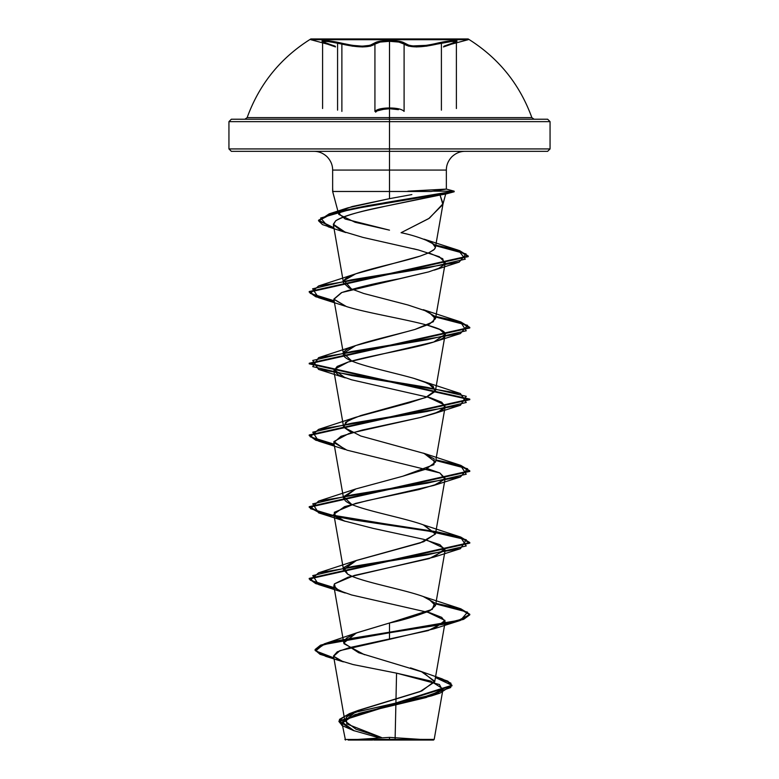 <?xml version="1.0" encoding="UTF-8"?>
<svg xmlns="http://www.w3.org/2000/svg" width="779" height="779" viewBox="0 0 779 779"><rect width="100%" height="100%" fill="white"/><g stroke="black" fill="none" stroke-linecap="round" stroke-linejoin="round"><path stroke-width="1.17" d="M389.5 121.641L389.5 148.935L228.938 148.935L550.062 148.935L228.938 148.935L228.938 121.641L389.5 121.641L389.5 148.935L550.062 148.935L389.5 148.935L389.5 121.641L228.938 121.641L550.062 121.641L389.5 121.641L550.062 121.641L547.647 119.226L244.869 119.226L247.147 117.619L389.5 117.619L389.5 121.641L389.5 117.619L531.853 117.619L247.147 117.619L531.853 117.619L389.5 117.619L389.5 38.95L468.169 38.95L389.5 38.95L389.5 39.7L468.169 39.7L310.831 39.7L334.912 46.156L323.723 42.134L322.117 41.248L324.259 40.547L332.078 41.306L352.41 45.357L362.225 46.165L369.928 45.357L376.286 42.144L389.5 40.547L389.5 39.7L310.831 39.7L389.5 39.7L389.5 38.95L310.831 38.95L389.5 38.95L389.5 117.619L389.5 108.719L380.571 109.664M337.58 110.141L337.58 43.069L352.381 46.136L362.517 46.944L370.492 46.136L374.933 44.082C369.343 47.801 358.321 47.801 341.884 44.082L341.884 111.397L341.884 44.082L329.186 41.657L323.636 41.355L322.973 42.232L327.287 44.082A0.798 0.536 -71.8 0 0 326.937 43.303C314.58 39.68 327.316 39.68 342.263 43.312C358.174 47.022 368.818 47.022 374.202 43.312C376.423 41.54 381.525 40.625 389.5 40.547C397.485 40.615 402.587 41.54 404.827 43.303C410.202 47.013 420.835 47.013 436.737 43.303C451.664 39.68 464.411 39.68 452.034 43.312A0.798 0.536 71.8 0 0 451.684 44.082L456.007 42.241L455.355 41.355L449.795 41.657L437.116 44.082C420.679 47.782 409.676 47.782 404.097 44.082L398.877 42.066L389.519 41.316L389.519 107.96L398.906 108.904M456.007 42.241L456.387 41.774L451.966 41.433L437.116 44.082L436.737 43.303L437.116 44.082L426.619 46.127L416.492 46.925L408.537 46.127L404.097 44.082C401.964 42.319 397.105 41.394 389.519 41.316L380.152 42.066L374.933 44.082L374.933 111.397C376.987 109.226 381.856 108.077 389.519 107.96L389.519 41.316C381.914 41.394 377.055 42.319 374.933 44.082L374.933 111.397M404.097 111.387L404.097 44.082A0.798 0.76 135.9 0 1 404.827 43.303A0.798 0.76 -44.1 0 0 404.097 44.082L404.097 111.387C402.032 109.216 397.173 108.077 389.519 107.96L374.962 111.368M373.686 740.05L433.543 740.05L430.193 740.05L433.543 740.05L434.195 739.398L389.5 739.446L389.5 737.382L389.5 740.05L389.5 737.382L430.816 740.05M416.57 739.368L434.195 739.398L443.027 688.928L426.279 697.497L354.873 714.635L342.039 723.204L352.975 730.39L378.224 737.577M228.938 148.935L231.353 151.34L420.358 151.34L358.642 151.34L389.5 151.34L389.5 170.075L389.5 148.935L389.5 151.34L547.647 151.34L544.609 151.34L547.647 151.34L550.062 148.935L550.062 121.641M332.643 170.075L332.643 191.478L389.5 191.478L389.5 198.655L347.823 207.857L338.758 213.436L345.136 219.006L389.5 230.156L355.127 222.278L338.787 214.41L341.669 210.466L352.147 206.532L389.5 198.655L389.5 170.075L446.357 170.075L332.643 170.075L389.5 170.075L389.5 191.478L407.894 191.478L332.643 191.478L431.011 191.478L446.357 189.093L407.894 191.176L446.357 189.093L431.011 191.478L389.5 191.478L389.5 170.075L332.643 170.075C332.662 165.187 330.841 160.776 327.151 156.822C323.207 153.142 318.796 151.311 313.908 151.34M440.895 193.737L445.666 194.059L440.057 195.042L442.871 204.497L428.742 218.607L401.068 232.717L429.385 218.208L443.047 203.699L440.057 195.042L384.992 206.299C372.459 209.239 345.672 214.079 335.661 220.837L333.373 224.79L341.884 231.1L362.985 237.41L418.576 250.01L439.346 256.749L445.247 262.844L444.312 264.646L438.743 268.317L428.684 271.881L399.052 278.814C374.261 283.429 355.039 288.055 341.387 292.68L333.831 299.126L346.412 306.546C375.751 315.787 446.688 325.028 445.189 334.279L435.48 390.415L428.625 383.589L413.941 378.38C385.167 370.239 341.368 362.089 343.481 353.929C341.514 346.314 383.774 338.164 414.915 329.459L429.56 324.083L435.48 318.708L428.567 311.853L407.982 304.998L363.735 293.488L349.128 288.064L343.52 282.845L344.055 280.528C347.97 272.387 395.352 264.227 420.261 256.067L429.151 252.63L434.322 249.319L435.412 247.362L431.956 242.688C421.507 238.033 411.205 234.713 401.068 232.717M328.163 226.777L345.788 232.561L333.334 224.255L335.661 220.837C343.909 215.978 360.356 211.128 384.992 206.299L454.157 191.78L454.157 191.176L446.357 189.093L454.157 191.176L367.269 205.695L332.253 212.949L318.562 220.214L333.899 227.789L318.66 220.817L329.196 213.845L385.8 202.511L454.167 191.176L432.832 191.176L454.167 191.176L454.157 191.78L351.105 209.278L320.656 218.023L328.163 226.777L334.006 228.413L322.496 224.615L318.562 220.808L332.253 213.553L367.269 206.299L454.167 191.78L449.97 191.78L454.167 191.78L445.666 194.059L440.885 193.737M410.504 667.876L421.205 671.508L434.721 681.216L421.838 690.924L358.35 710.351L346.217 717.138L346.762 723.915L381.408 737.479L355.886 729.163L344.863 720.848L356.431 711.11L419.939 691.655L434.672 681.927L422.948 672.189L358.681 652.734L343.792 642.996L356.354 632.996L389.5 622.996C401.818 620.503 415.275 616.432 429.872 610.785L435.48 605.565L428.216 598.554C410.708 590.385 360.58 582.234 347.609 574.084L343.52 569.712L356.49 560.422L423.669 541.736L435.48 533.849L424.166 525.163C402.412 517.022 353.374 508.862 345.272 500.702L343.52 497.995L355.769 488.959L402.733 476.242L425.821 469.192L435.48 462.142L424.117 453.436L360.765 436.016L343.88 427.311L343.52 426.279L347.882 420.748L360.872 415.509L425.538 397.582L435.48 390.415M333.831 299.126L343.481 353.929M318.582 369.412L427.126 387.338L466.251 396.307L460.408 405.265L351.865 423.201L312.749 432.16L318.582 441.128L334.22 444.819L315.738 440.193L309.224 435.558L469.776 399.695L309.224 363.842L469.776 327.978L460.769 322.525L435.773 317.063L467.585 325.31L460.408 333.558L351.874 351.485L312.749 360.443L318.582 369.412L345.243 377.873L333.948 369.558L348.252 362.011L433.757 342.02L445.189 334.279C449.201 343.529 379.577 352.77 348.252 362.011L337.18 366.422L333.831 370.833L338.826 375.312L351.543 379.792L430.281 397.718L441.703 402.207L445.169 406.687L438.168 412.081L420.494 417.476L362.391 430.018L340.978 436.289L333.831 442.56L346.947 450.155L439.833 472.95L445.169 478.403L437.74 483.973L419.053 489.543L366.967 500.683L344.571 506.642L333.831 514.267L344.055 520.898L373.287 528.415L423.464 539.272L439.911 544.696L445.169 550.12L429.287 558.562L354.318 575.447L334.395 583.89L333.831 585.983L338.826 590.463L351.543 594.952L430.281 612.878L441.693 617.357L445.169 621.846L428.177 630.601L349.304 647.67L337.268 651.819L333.529 655.976L339.021 660.271L353.111 664.565L396.56 673.153L395.109 739.359L395.995 699.036M431.498 695.89L440.067 693.096L357.814 711.646L344.445 716.291L339.04 720.926L342.01 725.561L354.221 730.838L342.098 722.104L358.992 713.369L431.498 695.89L442.433 690.204L439.444 684.527L396.56 673.153L430.699 681.041L443.027 688.928M386.16 739.534L344.893 739.485L395.109 739.359M364.504 654.73L343.987 643.697L346.392 638.176L357.23 632.665L389.5 622.996L389.5 632.178L324.22 643.873L315.631 650.884L333.86 657.895L320.013 653.708L315.106 649.52L320.51 645.187L336.197 640.854L389.5 632.178L389.5 632.772L336.197 641.448L320.51 645.781L315.106 650.124L320.042 654.321L333.977 658.518L325.651 656.317L315.125 650.436L323.996 644.545L389.5 632.772L389.5 639.355L339.985 650.611L333.597 656.239L343.344 661.868L325.651 656.317M435.539 676.961L442.102 678.869L450.934 683.212L450.72 687.555L426.094 696.251L349.489 713.622L339.43 719.416L342.4 725.22L338.962 720.964L451.966 685.277L447.779 681.119L435.539 676.961M440.067 693.096L451.888 685.316L435.442 677.526L447.75 681.703L451.966 685.871L338.962 721.568L342.517 725.882M442.871 204.497L445.666 194.059L454.167 191.78L454.167 191.176L446.357 189.093L446.357 170.075L389.5 170.075L389.5 191.478M411.877 194.575L389.5 198.655L411.877 194.575M234.391 151.34L358.642 151.34M420.358 151.34L544.609 151.34M458.344 250.215L435.802 245.171L459.571 250.604L468.247 256.028L309.224 291.531L315.709 296.147L334.113 300.772L310.256 293.362L318.582 285.961L426.756 268.093L465.287 259.154L458.344 250.215L424.039 239.153L434.146 244.343C436.104 246.281 435.86 248.209 433.406 250.156L428.226 253.048L420.261 256.067L355.721 273.828L344.055 280.528L351.719 289.282M460.408 321.815L435.87 316.488L460.798 321.931L469.776 327.384L309.224 363.248L469.776 399.101L309.224 434.964L315.709 439.58L334.113 444.196L310.256 436.795L318.592 429.395L427.135 411.458L466.251 402.5L460.418 393.531L351.874 375.605L312.749 366.636L318.582 357.678L427.126 339.751L466.251 330.783L460.408 321.815L423.279 309.682L434.838 316.235L433.377 321.708L414.915 329.459L355.721 345.545L343.588 353.257L351.709 361.008M413.941 378.38L423.279 381.398L433.202 386.277L435.091 391.477L426.95 396.998L409.053 402.84L355.721 417.262L345.623 422.286L343.88 427.311L351.728 432.725M460.418 465.248L435.87 459.922L460.798 465.365L469.776 470.818L309.224 506.681L320.773 512.874L352.089 519.067L434.896 531.463L336.031 516.282L310.48 508.697L318.592 501.101L427.126 483.175L466.251 474.216L460.418 465.248L423.279 453.115L434.195 458.899L433.903 464.673L402.733 476.242L355.721 488.978L343.578 496.71L351.719 504.441M460.418 536.965L435.87 531.629L460.798 537.082L469.776 542.535L309.224 578.388L315.709 583.013L334.113 587.629L310.256 580.228L318.592 572.818L427.126 554.891L466.251 545.933L460.418 536.965L423.279 524.832L435.442 534.043L420.271 542.924L355.721 560.685L344.065 567.385L347.609 574.084L351.709 576.148M460.408 608.681L423.279 596.548L434.663 602.849L432.326 609.353L389.5 622.996L389.5 632.178L458.295 620.425L469.747 614.553L460.408 608.681L435.87 603.345L460.808 608.798L469.776 614.251L463.661 618.73L446.26 623.21L389.5 632.178L389.5 632.772L446.26 623.813L463.661 619.334L469.776 614.845L460.779 609.392L435.773 603.929L467.585 612.167L460.418 620.415L389.5 632.772L389.5 639.355L433.757 628.877L445.004 620.444L427.281 612.002M435.257 532.125L352.283 519.7L320.831 513.488L309.224 507.275L469.776 471.412L460.769 465.959L435.773 460.496L467.585 468.744L460.418 476.982L351.874 494.908L312.749 503.877L318.592 512.845L427.126 530.772L466.251 539.73L460.418 548.698L351.874 566.625L312.749 575.593L318.592 584.562L334.22 588.252L315.738 583.617L309.224 578.982L469.776 543.129L460.769 537.676L435.773 532.213M334.22 301.385L315.738 296.76L309.224 292.125L468.247 256.632L459.542 251.189L435.695 245.745L466.076 253.935L459.172 262.124L350.978 279.914L312.603 288.805L318.582 297.695L334.22 301.385M318.592 584.562L345.243 593.023L335.554 588.457L334.395 583.89L348.096 577.21L433.747 557.17L444.994 548.728L427.272 540.295M380.045 529.837L373.287 528.415M318.592 512.845L345.243 521.307L335.661 516.828L334.279 512.339L355.662 503.38L433.757 485.453L444.906 479.202L439.833 472.95L427.281 468.578M318.582 441.128L345.253 449.59L333.87 441.566L348.895 433.533L420.494 417.476L433.757 413.737L443.232 409.335L444.897 405.061L427.281 396.862M445.189 334.279L439.775 329.488L427.281 325.145M346.412 306.546L333.87 299.321L341.864 292.485L428.684 271.881L438.743 268.317L444.312 264.646L442.764 258.735L428.752 252.815M459.172 262.124L434.205 270.147M418.576 250.01L413.445 248.744M389.5 739.446L344.922 739.485L386.17 739.534M358.35 740.05L372.644 740.05M406.356 740.05L420.65 740.05M418.712 740.05L405.314 740.05M389.49 737.382L348.184 740.05L360.288 740.05M544.609 119.226L231.353 119.226L234.391 119.226L231.353 119.226L228.938 121.641M244.869 119.226L234.391 119.226M389.5 119.226L534.131 119.226L389.5 119.226M389.5 38.95L468.169 38.95L310.831 38.95L310.831 39.7M389.5 135.799L389.5 108.719L398.439 109.654M375.653 112.147C377.611 109.975 382.226 108.836 389.5 108.719M337.58 43.069L327.014 41.433L322.594 41.774L322.973 42.232M380.113 108.904L389.519 107.96M441.401 110.141L441.401 43.069M456.387 108.524L456.387 41.774L451.684 44.082C440.826 47.801 440.826 47.801 451.684 44.082L443.446 46.944M326.937 43.303C337.453 47.013 337.453 47.013 326.937 43.303A0.798 0.536 108.2 0 1 326.995 43.322C336.703 46.876 334.902 45.698 335.506 46.925L327.287 44.082C338.125 47.782 338.125 47.782 327.287 44.082L322.594 41.774L326.985 43.322A0.798 0.536 108.2 0 1 327.287 44.082M374.202 43.312A0.798 0.76 -136.1 0 1 374.933 44.082A0.798 0.76 43.9 0 0 374.202 43.312M451.684 44.082A0.798 0.536 -108.2 0 1 452.034 43.312C441.498 47.022 441.498 47.022 452.034 43.312L444.585 45.951M444.04 46.165L468.169 39.7L389.5 39.7L389.5 40.547L402.821 42.163L409.102 45.348L412.568 45.942L426.59 45.348L451.801 40.703L456.767 40.751L456.806 41.306L452.034 43.312M534.131 119.226L531.853 117.619C519.671 84.074 498.443 57.85 468.169 38.95L468.169 39.7M332.643 191.478L338.787 214.41M344.863 720.848L333.529 655.976M434.672 681.927L445.169 621.846M343.792 642.996L333.831 585.983M435.48 605.565L445.169 550.12M343.52 569.712L333.831 514.267M435.48 533.849L445.169 478.403M343.52 497.995L333.831 442.56M435.48 462.142L445.169 406.687M343.52 426.279L333.831 370.833M435.48 318.708L445.247 262.844M343.52 282.845L333.373 224.79M435.412 247.362L443.047 203.699M342.039 723.204L345.457 740.05M358.35 710.351L349.489 713.622M421.205 671.508L442.102 678.869M357.23 632.665L324.22 643.873M338.962 720.964L338.962 721.568M451.966 685.277L451.966 685.871M315.106 649.52L315.106 650.124M446.357 170.075C446.338 165.187 448.159 160.776 451.849 156.822C455.793 153.142 460.204 151.311 465.092 151.34M347.823 207.857L329.196 213.845M355.721 273.828L318.582 285.961M355.721 345.545L318.582 357.678M423.279 381.398L460.418 393.531M355.721 417.262L318.592 429.395M355.721 488.978L318.592 501.101M355.721 560.685L318.592 572.818M469.776 614.845L469.776 614.251M309.224 578.982L309.224 578.388M469.776 543.129L469.776 542.535M309.224 507.275L309.224 506.681M469.776 471.412L469.776 470.818M309.224 435.558L309.224 434.964M469.776 399.695L469.776 399.101M309.224 363.842L309.224 363.248M469.776 327.978L469.776 327.384M309.224 292.125L309.224 291.531M468.247 256.632L468.247 256.028M318.562 220.808L318.562 220.214M433.757 628.877L460.418 620.415M433.747 557.17L460.418 548.698M433.757 485.453L460.418 476.982M433.757 413.737L460.408 405.265M433.757 342.02L460.408 333.558M345.253 306.166L318.582 297.695M247.147 117.619C259.329 84.074 280.557 57.85 310.831 38.95M332.799 192.072L332.643 187.866M322.594 108.524L322.594 41.774M443.952 46.195L456.387 41.774M334.999 46.185L326.985 43.322"/></g></svg>
